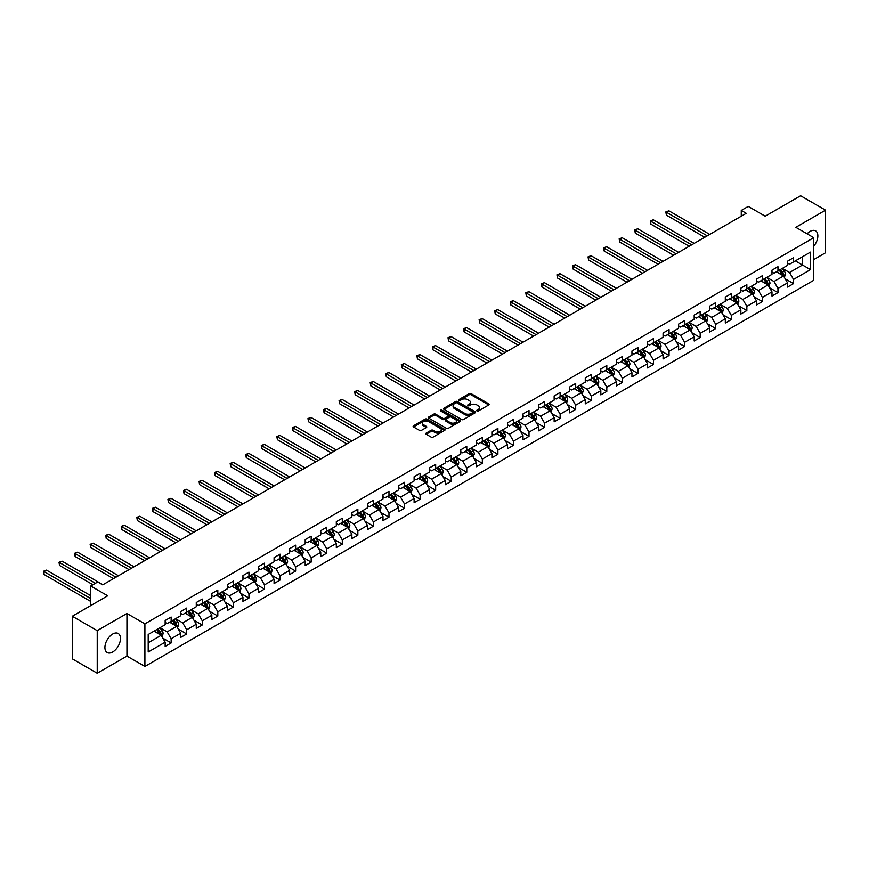 <?xml version="1.0" encoding="UTF-8"?>
<svg xmlns="http://www.w3.org/2000/svg" width="869" height="869" viewBox="0 0 869 869"><rect width="100%" height="100%" fill="white"/><g stroke="black" fill="none" stroke-linecap="round" stroke-linejoin="round"><path stroke-width="1.3" d="M476.983 410.961A0.967 0.565 0 0 0 478.352 410.961L488.747 404.954A1.38 0.804 0 0 0 489.16 404.389A1.38 0.804 0 0 0 488.747 403.824L471.128 393.657A1.38 0.804 0 0 0 469.173 393.657L458.767 399.664A0.967 0.565 0 0 0 460.135 400.446L461.482 399.675A4.432 2.553 0 0 1 467.75 399.675L469.217 400.522A4.432 2.553 0 0 1 470.52 402.325A4.432 2.553 0 0 1 469.217 404.139L467.87 404.911A0.967 0.565 0 0 0 469.249 405.704L470.585 404.932A4.432 2.553 0 0 1 476.853 404.932L478.319 405.78A4.432 2.553 0 0 1 479.623 407.583A4.432 2.553 0 0 1 478.319 409.397L476.983 410.168A0.967 0.565 0 0 0 476.983 410.961L476.983 410.168M112.688 652A11.004 6.355 120 0 0 119.879 642.31A11.004 6.355 120 0 0 118.195 633.49A11.004 6.355 120 0 0 112.688 634.033A11.004 6.355 120 0 0 105.507 643.733A11.004 6.355 120 0 0 107.191 652.543A11.004 6.355 120 0 0 112.688 652M813.775 246.155A11.004 6.355 120 0 0 815.589 230.85A11.004 6.355 120 0 0 810.093 231.393A11.004 6.355 120 0 0 807.095 233.815M426.19 433.11A1.38 0.804 0 0 0 425.788 433.674A1.38 0.804 0 0 0 426.19 434.239L431.133 437.096A1.38 0.804 0 0 0 433.088 437.096L444.646 430.427A1.38 0.804 0 0 0 445.047 429.862A1.38 0.804 0 0 0 444.646 429.297L427.027 419.119A1.38 0.804 0 0 0 425.06 419.119L413.514 425.788A1.38 0.804 0 0 0 413.112 426.353A1.38 0.804 0 0 0 413.514 426.918L419.488 430.361A1.38 0.804 0 0 0 421.443 430.361L426.386 427.515A1.38 0.804 0 0 0 426.788 426.951A1.38 0.804 0 0 0 426.386 426.386L423.42 424.669A3.704 2.14 0 0 1 422.345 423.16A3.704 2.14 0 0 1 424.626 421.183A3.704 2.14 0 0 1 428.667 421.65L440.268 428.341A3.704 2.14 0 0 1 441.354 429.862A3.704 2.14 0 0 1 439.062 431.828A3.704 2.14 0 0 1 435.021 431.372L433.088 430.253A1.38 0.804 0 0 0 431.133 430.253L426.19 433.11L426.19 434.239L431.133 431.404L431.133 430.253M813.775 259.559L825.55 252.76L825.55 210.146L800.61 195.753L765.209 216.196L748.252 206.398L741.268 210.428L746.254 213.318L102.716 584.859L97.73 581.98L90.745 586.01L90.745 605.584M97.23 630.633L97.23 673.247L126.95 656.095L126.95 613.481L97.23 630.633L72.301 616.24L107.702 595.797L90.745 586.01M126.95 613.481L144.906 623.844L813.775 237.672L813.775 280.285L144.906 666.458L144.906 623.844M825.55 210.146L795.83 227.309L813.775 237.672M461.58 419.51A1.38 0.804 0 0 0 463.546 419.51L475.093 412.84A1.38 0.804 0 0 0 475.495 412.275A1.38 0.804 0 0 0 475.093 411.71L457.474 401.543A1.38 0.804 0 0 0 455.508 401.543L443.961 408.213A1.38 0.804 0 0 0 443.559 408.778A1.38 0.804 0 0 0 443.961 409.342L461.58 419.51M440.974 411.178A0.967 0.565 0 0 1 441.952 411.309L459.853 421.639L448.317 428.298A1.38 0.804 0 0 1 446.362 428.298L428.732 418.13L433.685 415.295L433.685 414.144L428.732 417.001A1.38 0.804 0 0 0 428.33 417.565A1.38 0.804 0 0 0 428.732 418.13L428.732 417.001M433.685 415.295A1.38 0.804 0 0 1 435.641 415.295L435.641 414.144A1.38 0.804 0 0 0 433.685 414.144M435.641 414.144L442.788 418.271A1.38 0.804 0 0 0 444.743 418.271L448.024 416.381A1.38 0.804 0 0 0 448.426 415.806A1.38 0.804 0 0 0 448.024 415.241L440.583 410.95A0.967 0.565 0 0 1 441.952 410.157L459.875 420.498A1.38 0.804 0 0 1 460.277 421.063A1.38 0.804 0 0 1 459.875 421.628L459.875 420.498M97.23 673.247L72.301 658.854L72.301 616.24M162.807 638.15L171.139 642.962L171.139 638.758L180.719 633.229L180.719 637.433L186.705 633.979L186.705 629.775L196.275 624.246L196.275 628.45L202.26 624.996L202.26 620.792L211.84 615.263L211.84 619.467L217.815 616.012L217.815 611.809L227.396 606.28L227.396 610.483L233.381 607.029L233.381 602.825L242.951 597.296L242.951 601.5L248.936 598.046L248.936 593.842L258.517 588.313L258.517 592.517L264.502 589.063L264.502 584.859L274.072 579.33L274.072 583.534L280.057 580.079L280.057 575.875L289.638 570.346L289.638 574.55L295.623 571.096L295.623 566.892L305.193 561.363L305.193 565.567L311.178 562.113L311.178 557.909L320.759 552.38L320.759 556.584L326.733 553.129L326.733 548.926L336.314 543.397L336.314 547.6L342.299 544.146L342.299 539.942L351.869 534.413L351.869 538.617L357.854 535.163L357.854 530.959L367.435 525.43L367.435 529.634L373.42 526.179L373.42 521.976L382.99 516.447L382.99 520.65L388.975 517.196L388.975 512.992L398.556 507.463L398.556 511.667L404.541 508.213L404.541 504.009L414.111 498.48L414.111 502.684L420.096 499.23L420.096 495.026L429.677 489.497L429.677 493.701L435.662 490.246L435.662 486.043L445.232 480.514L445.232 484.717L451.217 481.263L451.217 477.059L460.787 471.53L460.787 475.734L466.772 472.28L466.772 468.076L476.353 462.547L476.353 466.751L482.338 463.296L482.338 459.093L491.908 453.564L491.908 457.767L497.894 454.313L497.894 450.109L507.474 444.58L507.474 448.784L513.46 445.33L513.46 441.126L523.029 435.597L523.029 439.801L529.015 436.347L529.015 432.143L538.595 426.614L538.595 430.818L544.581 427.363L544.581 423.16L554.15 417.631L554.15 421.834L560.136 418.38L560.136 414.176L569.706 408.647L569.706 412.851L575.691 409.397L575.691 405.193L585.271 399.664L585.271 403.868L591.257 400.413L591.257 396.21L600.827 390.681L600.827 394.884L606.812 391.43L606.812 387.226L616.393 381.697L616.393 385.901L622.378 382.447L622.378 378.243L631.948 372.714L631.948 376.918L637.933 373.464L637.933 369.26L647.514 363.731L647.514 367.935L653.499 364.48L653.499 360.277L663.069 354.748L663.069 358.951L669.054 355.497L669.054 351.293L678.635 345.764L678.635 349.968L684.609 346.514L684.609 342.31L694.19 336.781L694.19 340.985L700.175 337.53L700.175 333.327L709.745 327.798L709.745 332.001L715.73 328.547L715.73 324.343L725.311 318.814L725.311 323.018L731.296 319.564L731.296 315.36L740.866 309.831L740.866 314.035L746.851 310.581L746.851 306.377L756.432 300.848L756.432 305.052L762.417 301.597L762.417 297.394L771.987 291.865L771.987 296.068L777.972 292.614L777.972 288.41L787.553 282.881L787.553 287.085L793.527 283.631L793.527 279.427L810.484 269.629L810.484 252.129L802.511 256.735L802.511 265.023L810.484 269.629M171.139 642.962L165.153 646.417L165.153 642.213L148.197 652L148.197 634.5L165.153 624.702L165.153 620.499L171.139 617.044L171.139 621.248L180.719 615.719L180.719 611.515L186.705 608.061L186.705 612.265L196.275 606.736L196.275 602.532L202.26 599.078L202.26 603.282L211.84 597.753L211.84 593.549L217.815 590.094L217.815 594.298L227.396 588.769L227.396 584.565L233.381 581.111L233.381 585.315L242.951 579.786L242.951 575.582L248.936 572.128L248.936 576.332L258.517 570.803L258.517 566.599L264.502 563.145L264.502 567.348L274.072 561.819L274.072 557.616L280.057 554.161L280.057 558.365L289.638 552.836L289.638 548.632L295.623 545.178L295.623 549.382L305.193 543.853L305.193 539.649L311.178 536.195L311.178 540.399L320.759 534.869L320.759 530.666L326.733 527.211L326.733 531.415L336.314 525.886L336.314 521.682L342.299 518.228L342.299 522.432L351.869 516.903L351.869 512.699L357.854 509.245L357.854 513.449L367.435 507.92L367.435 503.716L373.42 500.262L373.42 504.465L382.99 498.936L382.99 494.733L388.975 491.278L388.975 495.482L398.556 489.953L398.556 485.749L404.541 482.295L404.541 486.499L414.111 480.97L414.111 476.766L420.096 473.312L420.096 477.515L429.677 471.986L429.677 467.783L435.662 464.328L435.662 468.532L445.232 463.003L445.232 458.799L451.217 455.345L451.217 459.549L460.787 454.02L460.787 449.816L466.772 446.362L466.772 450.566L476.353 445.037L476.353 440.833L482.338 437.379L482.338 441.582L491.908 436.053L491.908 431.85L497.894 428.395L497.894 432.599L507.474 427.07L507.474 422.866L513.46 419.412L513.46 423.616L523.029 418.087L523.029 413.883L529.015 410.429L529.015 414.632L538.595 409.103L538.595 404.9L544.581 401.445L544.581 405.649L554.15 400.12L554.15 395.916L560.136 392.462L560.136 396.666L569.706 391.137L569.706 386.933L575.691 383.479L575.691 387.683L585.271 382.154L585.271 377.95L591.257 374.496L591.257 378.699L600.827 373.17L600.827 368.967L606.812 365.512L606.812 369.716L616.393 364.187L616.393 359.983L622.378 356.529L622.378 360.733L631.948 355.204L631.948 351L637.933 347.546L637.933 351.749L647.514 346.22L647.514 342.017L653.499 338.562L653.499 342.766L663.069 337.237L663.069 333.033L669.054 329.579L669.054 333.783L678.635 328.254L678.635 324.05L684.609 320.596L684.609 324.8L694.19 319.271L694.19 315.067L700.175 311.613L700.175 315.816L709.745 310.287L709.745 306.084L715.73 302.629L715.73 306.833L725.311 301.304L725.311 297.1L731.296 293.646L731.296 297.85L740.866 292.321L740.866 288.117L746.851 284.663L746.851 288.866L756.432 283.337L756.432 279.134L762.417 275.679L762.417 279.883L771.987 274.354L771.987 270.15L777.972 266.696L777.972 270.9L787.553 265.371L787.553 261.167L793.527 257.713L793.527 261.917L810.484 252.129M169.542 622.171L176.722 626.321L167.152 631.85L159.972 627.7M165.153 622.4L167.152 623.551L171.139 621.248M167.152 631.85L171.139 638.758M176.722 626.321L180.719 633.229M185.108 613.188L192.288 617.338L182.707 622.867L175.527 618.717M180.719 613.416L182.707 614.568L186.705 612.265M182.707 622.867L186.705 629.775M192.288 617.338L196.275 624.246M200.663 604.205L207.843 608.354L198.273 613.883L191.093 609.734M196.275 604.433L198.273 605.584L202.26 603.282M198.273 613.883L202.26 620.792M207.843 608.354L211.84 615.263M216.229 595.222L223.409 599.371L213.828 604.9L206.648 600.751M211.84 595.45L213.828 596.601L217.815 594.298M213.828 604.9L217.815 611.809M223.409 599.371L227.396 606.28M231.784 586.238L238.964 590.388L229.394 595.917L222.203 591.767M227.396 586.466L229.394 587.618L233.381 585.315M229.394 595.917L233.381 602.825M238.964 590.388L242.951 597.296M247.339 577.255L254.53 581.404L244.949 586.933L237.769 582.784M242.951 577.483L244.949 578.635L248.936 576.332M244.949 586.933L248.936 593.842M254.53 581.404L258.517 588.313M262.905 568.272L270.085 572.421L260.504 577.95L253.324 573.801M258.517 568.5L260.504 569.651L264.502 567.348M260.504 577.95L264.502 584.859M270.085 572.421L274.072 579.33M278.46 559.288L285.64 563.438L276.07 568.967L268.89 564.817M274.072 559.517L276.07 560.668L280.057 558.365M276.07 568.967L280.057 575.875M285.64 563.438L289.638 570.346M294.026 550.305L301.206 554.455L291.626 559.984L284.445 555.834M289.638 550.533L291.626 551.685L295.623 549.382M291.626 559.984L295.623 566.892M301.206 554.455L305.193 561.363M309.581 541.322L316.761 545.471L307.192 551L300.011 546.851M305.193 541.55L307.192 542.701L311.178 540.399M307.192 551L311.178 557.909M316.761 545.471L320.759 552.38M325.147 532.339L332.327 536.488L322.747 542.017L315.566 537.868M320.759 532.567L322.747 533.718L326.733 531.415M322.747 542.017L326.733 548.926M332.327 536.488L336.314 543.397M340.702 523.355L347.882 527.505L338.313 533.034L331.122 528.884M336.314 523.583L338.313 524.735L342.299 522.432M338.313 533.034L342.299 539.942M347.882 527.505L351.869 534.413M356.257 514.372L363.448 518.521L353.868 524.05L346.688 519.901M351.869 514.6L353.868 515.751L357.854 513.449M353.868 524.05L357.854 530.959M363.448 518.521L367.435 525.43M371.823 505.389L379.003 509.538L369.423 515.067L362.243 510.918M367.435 505.617L369.423 506.768L373.42 504.465M369.423 515.067L373.42 521.976M379.003 509.538L382.99 516.447M387.378 496.405L394.559 500.555L384.989 506.084L377.809 501.934M382.99 496.633L384.989 497.785L388.975 495.482M384.989 506.084L388.975 512.992M394.559 500.555L398.556 507.463M402.944 487.422L410.125 491.572L400.544 497.101L393.364 492.951M398.556 487.65L400.544 488.802L404.541 486.499M400.544 497.101L404.541 504.009M410.125 491.572L414.111 498.48M418.5 478.439L425.68 482.588L416.11 488.117L408.93 483.968M414.111 478.667L416.11 479.818L420.096 477.515M416.11 488.117L420.096 495.026M425.68 482.588L429.677 489.497M434.065 469.456L441.246 473.605L431.665 479.134L424.485 474.985M429.677 469.684L431.665 470.835L435.662 468.532M431.665 479.134L435.662 486.043M441.246 473.605L445.232 480.514M449.621 460.472L456.801 464.622L447.231 470.151L440.051 466.001M445.232 460.7L447.231 461.852L451.217 459.549M447.231 470.151L451.217 477.059M456.801 464.622L460.787 471.53M465.176 451.489L472.367 455.638L462.786 461.167L455.606 457.018M460.787 451.717L462.786 452.868L466.772 450.566M462.786 461.167L466.772 468.076M472.367 455.638L476.353 462.547M480.742 442.506L487.922 446.655L478.352 452.184L471.161 448.035M476.353 442.734L478.352 443.885L482.338 441.582M478.352 452.184L482.338 459.093M487.922 446.655L491.908 453.564M496.297 433.522L503.477 437.672L493.907 443.201L486.727 439.051M491.908 433.75L493.907 434.902L497.894 432.599M493.907 443.201L497.894 450.109M503.477 437.672L507.474 444.58M511.863 424.539L519.043 428.689L509.462 434.207L502.282 430.068M507.474 424.767L509.462 425.919L513.46 423.616M509.462 434.207L513.46 441.126M519.043 428.689L523.029 435.597M527.418 415.556L534.598 419.705L525.028 425.223L517.848 421.085M523.029 415.784L525.028 416.935L529.015 414.632M525.028 425.223L529.015 432.143M534.598 419.705L538.595 426.614M542.984 406.573L550.164 410.722L540.583 416.24L533.403 412.102M538.595 406.801L540.583 407.952L544.581 405.649M540.583 416.24L544.581 423.16M550.164 410.722L554.15 417.631M558.539 397.589L565.719 401.739L556.149 407.257L548.969 403.118M554.15 397.817L556.149 398.969L560.136 396.666M556.149 407.257L560.136 414.176M565.719 401.739L569.706 408.647M574.094 388.606L581.285 392.755L571.704 398.274L564.524 394.135M569.706 388.834L571.704 389.985L575.691 387.683M571.704 398.274L575.691 405.193M581.285 392.755L585.271 399.664M589.66 379.623L596.84 383.772L587.27 389.29L580.079 385.152M585.271 379.851L587.27 381.002L591.257 378.699M587.27 389.29L591.257 396.21M596.84 383.772L600.827 390.681M605.215 370.639L612.395 374.789L602.825 380.307L595.645 376.168M600.827 370.867L602.825 372.019L606.812 369.716M602.825 380.307L606.812 387.226M612.395 374.789L616.393 381.697M620.781 361.656L627.961 365.806L618.38 371.324L611.2 367.185M616.393 361.884L618.38 363.036L622.378 360.733M618.38 371.324L622.378 378.243M627.961 365.806L631.948 372.714M636.336 352.673L643.516 356.822L633.946 362.34L626.766 358.202M631.948 352.901L633.946 354.052L637.933 351.749M633.946 362.34L637.933 369.26M643.516 356.822L647.514 363.731M651.902 343.689L659.082 347.828L649.501 353.357L642.321 349.219M647.514 343.918L649.501 345.069L653.499 342.766M649.501 353.357L653.499 360.277M659.082 347.828L663.069 354.748M667.457 334.706L674.637 338.845L665.067 344.374L657.887 340.235M663.069 334.934L665.067 336.086L669.054 333.783M665.067 344.374L669.054 351.293M674.637 338.845L678.635 345.764M683.023 325.723L690.203 329.862L680.623 335.391L673.442 331.252M678.635 325.951L680.623 327.102L684.609 324.8M680.623 335.391L684.609 342.31M690.203 329.862L694.19 336.781M698.578 316.74L705.758 320.878L696.188 326.407L688.998 322.269M694.19 316.968L696.188 318.119L700.175 315.816M696.188 326.407L700.175 333.327M705.758 320.878L709.745 327.798M714.133 307.756L721.324 311.895L711.744 317.424L704.563 313.285M709.745 307.984L711.744 309.136L715.73 306.833M711.744 317.424L715.73 324.343M721.324 311.895L725.311 318.814M729.699 298.773L736.879 302.912L727.299 308.441L720.119 304.302M725.311 299.001L727.299 300.153L731.296 297.85M727.299 308.441L731.296 315.36M736.879 302.912L740.866 309.831M745.254 289.79L752.435 293.928L742.865 299.457L735.685 295.319M740.866 290.018L742.865 291.169L746.851 288.866M742.865 299.457L746.851 306.377M752.435 293.928L756.432 300.848M760.82 280.806L768 284.945L758.42 290.474L751.24 286.336M756.432 281.035L758.42 282.186L762.417 279.883M758.42 290.474L762.417 297.394M768 284.945L771.987 291.865M776.375 271.823L783.556 275.962L773.986 281.491L766.806 277.352M771.987 272.051L773.986 273.203L777.972 270.9M773.986 281.491L777.972 288.41M783.556 275.962L787.553 282.881M795.331 260.874L802.511 265.023L789.541 272.508L782.361 268.369M787.553 263.068L789.541 264.219L793.527 261.917M789.541 272.508L793.527 279.427M126.95 656.095L144.906 666.458M741.268 210.428L741.268 216.196M148.197 642.788L161.167 635.304L153.987 631.155M161.167 635.304L165.153 642.213M785.207 278.819L793.527 283.631M769.641 287.802L777.972 292.614M754.086 296.785L762.417 301.597M738.52 305.769L746.851 310.581M722.965 314.752L731.296 319.564M707.409 323.735L715.73 328.547M691.843 332.718L700.175 337.53M676.288 341.702L684.609 346.514M660.722 350.685L669.054 355.497M645.167 359.668L653.499 364.48M629.601 368.652L637.933 373.464M614.046 377.635L622.378 382.447M598.491 386.618L606.812 391.43M582.925 395.601L591.257 400.413M567.37 404.585L575.691 409.397M551.804 413.568L560.136 418.38M536.249 422.551L544.581 427.363M520.683 431.535L529.015 436.347M505.128 440.518L513.46 445.33M489.573 449.501L497.894 454.313M474.007 458.484L482.338 463.296M458.452 467.468L466.772 472.28M442.886 476.451L451.217 481.263M427.331 485.434L435.662 490.246M411.765 494.418L420.096 499.23M396.21 503.401L404.541 508.213M380.655 512.384L388.975 517.196M365.089 521.367L373.42 526.179M349.534 530.351L357.854 535.163M333.968 539.334L342.299 544.146M318.412 548.317L326.733 553.129M302.846 557.301L311.178 562.113M287.291 566.284L295.623 571.096M271.725 575.267L280.057 580.079M256.17 584.25L264.502 589.063M240.615 593.234L248.936 598.046M225.049 602.217L233.381 607.029M209.494 611.2L217.815 616.012M193.928 620.184L202.26 624.996M178.373 629.167L186.705 633.979M477.363 411.102L478.319 410.548A4.432 2.553 0 0 0 479.623 408.734L479.623 407.583M470.52 402.325L470.52 403.477A4.432 2.553 0 0 1 469.217 405.291L468.261 405.845M488.747 403.824L488.747 404.954L471.128 394.808A1.38 0.804 0 0 0 469.173 394.808L459.158 400.587M475.093 411.71L475.093 412.84L457.474 402.695A1.38 0.804 0 0 0 455.508 402.695L443.983 409.353M472.649 412.677A0.967 0.565 0 0 0 472.649 411.884L457.181 402.955A0.967 0.565 0 0 0 455.801 402.955L454.389 403.77A4.432 2.553 0 0 0 453.086 405.584A4.432 2.553 0 0 0 454.389 407.387L464.958 413.492A4.432 2.553 0 0 0 471.226 413.492L472.649 412.677L472.649 413.829A0.967 0.565 0 0 0 472.932 413.427L472.932 412.275M453.086 405.584L453.086 406.735A4.432 2.553 0 0 0 454.389 408.539L454.389 407.387M472.649 413.829L471.226 414.643A4.432 2.553 0 0 1 464.958 414.643L454.389 408.539M435.641 415.295L442.788 419.423A1.38 0.804 0 0 0 444.743 419.423L448.024 417.533A1.38 0.804 0 0 0 448.426 416.968L448.426 415.806M450.196 422.551A3.704 2.14 0 0 0 454.237 423.018A3.704 2.14 0 0 0 456.529 421.041A3.704 2.14 0 0 0 455.443 419.531L451.348 417.163A1.38 0.804 0 0 0 449.392 417.163L446.112 419.064A1.38 0.804 0 0 0 445.71 419.629A1.38 0.804 0 0 0 446.112 420.194L450.196 422.551L450.196 423.703A3.704 2.14 0 0 0 454.237 424.17A3.704 2.14 0 0 0 456.529 422.193L456.529 421.041M445.71 419.629L445.71 420.781A1.38 0.804 0 0 0 446.112 421.346L446.112 420.194M450.196 423.703L446.112 421.346M441.354 429.862L441.354 431.013A3.704 2.14 0 0 1 439.062 432.979A3.704 2.14 0 0 1 435.021 432.523L433.088 431.404A1.38 0.804 0 0 0 431.133 431.404M422.345 423.16L422.345 424.311A3.704 2.14 0 0 0 423.42 425.821L423.42 424.669M426.364 427.526L423.42 425.821M444.624 430.437L427.027 420.27A1.38 0.804 0 0 0 425.06 420.27L413.535 426.929M784.349 277.33L785.533 274.343A3.737 2.162 -120 0 0 784.338 271.161L782.285 268.412M778.689 273.159L777.299 271.291M709.745 234.391L668.88 210.798L666.393 212.232L666.393 215.121L704.759 237.27M779.189 270.194L781.253 272.942A3.737 2.162 60 0 1 782.317 275.191L783.512 274.506A3.737 2.162 -120 0 0 782.448 272.258L780.384 269.509M779.45 270.042L781.731 273.094A1.901 1.097 60 0 1 782.078 273.67L783.512 274.506M666.393 215.121L665.839 211.917L707.257 235.825M665.839 211.917L668.88 210.798M768.783 286.314L769.977 283.327A3.737 2.162 -120 0 0 768.783 280.144L766.719 277.396M763.134 282.143L761.733 280.274M694.19 243.374L653.325 219.781L650.827 221.215L650.827 224.104L689.204 246.253M763.634 279.177L765.687 281.925A3.737 2.162 60 0 1 766.762 284.174L767.957 283.49A3.737 2.162 -120 0 0 766.882 281.241L764.829 278.493M763.894 279.025L766.176 282.077A1.901 1.097 60 0 1 766.523 282.653L767.957 283.49M650.827 224.104L650.284 220.9L691.691 244.808M650.284 220.9L653.325 219.781M753.227 295.297L754.411 292.31A3.737 2.162 -120 0 0 753.217 289.127L751.164 286.379M747.568 291.126L746.178 289.258M678.624 252.358L637.77 228.764L635.272 230.198L635.272 233.088L673.638 255.236M748.068 288.16L750.132 290.909A3.737 2.162 60 0 1 751.196 293.157L752.391 292.473A3.737 2.162 -120 0 0 751.327 290.224L749.263 287.476M748.328 288.008L750.61 291.061A1.901 1.097 60 0 1 750.957 291.636L752.391 292.473M635.272 233.088L634.718 229.883L676.136 253.791M634.718 229.883L637.77 228.764M737.672 304.28L738.856 301.293A3.737 2.162 -120 0 0 737.662 298.11L735.598 295.362M732.013 300.109L730.612 298.241M663.069 261.341L622.204 237.748L619.716 239.181L619.716 242.071L658.083 264.219M732.513 297.144L734.566 299.892A3.737 2.162 60 0 1 735.641 302.14L736.836 301.456A3.737 2.162 -120 0 0 735.761 299.208L733.708 296.459M732.773 296.992L735.055 300.044A1.901 1.097 60 0 1 735.402 300.62L736.836 301.456M619.716 242.071L619.162 238.866L660.57 262.775M619.162 238.866L622.204 237.748M722.106 313.264L723.29 310.276A3.737 2.162 -120 0 0 722.096 307.094L720.043 304.346M716.458 309.092L715.057 307.224M647.514 270.324L606.649 246.731L604.151 248.165L604.151 251.054L642.517 273.203M716.947 306.127L719.011 308.875A3.737 2.162 60 0 1 720.075 311.124L721.281 310.439A3.737 2.162 -120 0 0 720.205 308.191L718.152 305.443M717.207 305.975L719.499 309.027A1.901 1.097 60 0 1 719.836 309.603L721.281 310.439M604.151 251.054L603.607 247.85L645.015 271.758M603.607 247.85L606.649 246.731M706.551 322.247L707.735 319.26A3.737 2.162 -120 0 0 706.54 316.077L704.487 313.329M700.892 318.076L699.491 316.207M631.948 279.307L591.083 255.714L588.595 257.148L588.595 260.037L626.962 282.186M701.392 315.11L703.445 317.858A3.737 2.162 60 0 1 704.52 320.107L705.715 319.423A3.737 2.162 -120 0 0 704.65 317.174L702.586 314.426M701.652 314.958L703.933 318.011A1.901 1.097 60 0 1 704.281 318.586L705.715 319.423M588.595 260.037L588.041 256.833L629.46 280.741M588.041 256.833L591.083 255.714M690.985 331.23L692.169 328.243A3.737 2.162 -120 0 0 690.985 325.06L688.921 322.312M685.337 327.059L683.936 325.191M616.393 288.291L575.528 264.697L573.029 266.142L573.029 269.021L611.407 291.169M685.826 324.094L687.89 326.842A3.737 2.162 60 0 1 688.954 329.09L690.16 328.406A3.737 2.162 -120 0 0 689.084 326.157L687.031 323.409M686.086 323.941L688.378 326.994A1.901 1.097 60 0 1 688.726 327.57L690.16 328.406M573.029 269.021L572.486 265.816L613.894 289.725M572.486 265.816L575.528 264.697M675.43 340.213L676.614 337.226A3.737 2.162 -120 0 0 675.419 334.044L673.366 331.295M669.771 336.042L668.38 334.174M600.827 297.274L559.962 273.681L557.474 275.125L557.474 278.004L595.841 300.153M670.271 333.077L672.334 335.825A3.737 2.162 60 0 1 673.399 338.074L674.594 337.389A3.737 2.162 -120 0 0 673.529 335.141L671.465 332.392M670.531 332.925L672.812 335.977A1.901 1.097 60 0 1 673.16 336.553L674.594 337.389M557.474 278.004L556.92 274.8L598.339 298.708M556.92 274.8L559.962 273.681M659.864 349.197L661.059 346.21A3.737 2.162 -120 0 0 659.864 343.027L657.8 340.279M654.216 345.026L652.815 343.157M585.271 306.257L544.407 282.664L541.908 284.109L541.908 286.987L580.286 309.136M654.715 342.06L656.768 344.808A3.737 2.162 60 0 1 657.844 347.057L659.039 346.373A3.737 2.162 -120 0 0 657.963 344.124L655.91 341.376M654.976 341.908L657.257 344.96A1.901 1.097 60 0 1 657.605 345.536L659.039 346.373M541.908 286.987L541.365 283.783L582.773 307.691M541.365 283.783L544.407 282.664M644.309 358.18L645.493 355.193A3.737 2.162 -120 0 0 644.298 352.01L642.245 349.262M638.65 354.009L637.259 352.141M569.706 315.241L528.852 291.647L526.353 293.092L526.353 295.971L564.72 318.119M639.149 351.043L641.213 353.792A3.737 2.162 60 0 1 642.278 356.04L643.473 355.356A3.737 2.162 -120 0 0 642.408 353.107L640.344 350.359M639.41 350.891L641.691 353.944A1.901 1.097 60 0 1 642.039 354.519L643.473 355.356M526.353 295.971L525.799 292.766L567.218 316.674M525.799 292.766L528.852 291.647M628.743 367.163L629.938 364.176A3.737 2.162 -120 0 0 628.743 360.993L626.679 358.245M623.095 362.992L621.693 361.124M554.15 324.224L513.286 300.631L510.798 302.075L510.798 304.954L549.165 327.102M623.594 360.027L625.647 362.775A3.737 2.162 60 0 1 626.723 365.023L627.918 364.339A3.737 2.162 -120 0 0 626.842 362.091L624.789 359.342M623.855 359.875L626.136 362.927A1.901 1.097 60 0 1 626.484 363.503L627.918 364.339M510.798 304.954L510.244 301.749L551.652 325.658M510.244 301.749L513.286 300.631M613.188 376.147L614.372 373.159A3.737 2.162 -120 0 0 613.177 369.977L611.124 367.229M607.54 371.975L606.138 370.107M538.595 333.207L497.731 309.614L495.232 311.059L495.232 313.937L533.599 336.086M608.028 369.01L610.092 371.758A3.737 2.162 60 0 1 611.157 374.007L612.352 373.322A3.737 2.162 -120 0 0 611.287 371.074L609.223 368.326M608.289 368.858L610.581 371.91A1.901 1.097 60 0 1 610.918 372.486L612.352 373.322M495.232 313.937L494.689 310.733L536.097 334.641M494.689 310.733L497.731 309.614M597.633 385.13L598.817 382.143A3.737 2.162 -120 0 0 597.622 378.96L595.558 376.212M591.974 380.959L590.572 379.09M523.029 342.19L482.165 318.597L479.677 320.042L479.677 322.92L518.043 345.069M592.473 377.993L594.526 380.741A3.737 2.162 60 0 1 595.602 382.99L596.797 382.306A3.737 2.162 -120 0 0 595.732 380.057L593.668 377.309M592.734 377.841L595.015 380.894A1.901 1.097 60 0 1 595.363 381.469L596.797 382.306M479.677 322.92L479.123 319.716L520.542 343.624M479.123 319.716L482.165 318.597M582.067 394.113L583.251 391.126A3.737 2.162 -120 0 0 582.067 387.943L580.003 385.195M576.419 389.942L575.017 388.074M507.474 351.174L466.61 327.58L464.111 329.025L464.111 331.904L502.488 354.052M576.907 386.977L578.971 389.725A3.737 2.162 60 0 1 580.036 391.973L581.242 391.289A3.737 2.162 -120 0 0 580.166 389.04L578.113 386.292M577.168 386.835L579.46 389.877A1.901 1.097 60 0 1 579.797 390.453L581.242 391.289M464.111 331.904L463.568 328.699L504.976 352.608M463.568 328.699L466.61 327.58M566.512 403.097L567.696 400.109A3.737 2.162 -120 0 0 566.501 396.927L564.448 394.178M560.853 398.925L559.462 397.057M491.908 360.157L451.044 336.564L448.556 338.008L448.556 340.887L486.922 363.036M561.352 395.96L563.405 398.708A3.737 2.162 60 0 1 564.481 400.957L565.676 400.272A3.737 2.162 -120 0 0 564.611 398.024L562.547 395.276M561.613 395.819L563.894 398.86A1.901 1.097 60 0 1 564.242 399.436L565.676 400.272M448.556 340.887L448.002 337.683L489.421 361.602M448.002 337.683L451.044 336.564M550.946 412.08L552.141 409.093A3.737 2.162 -120 0 0 550.946 405.91L548.882 403.162M545.298 407.909L543.896 406.04M476.353 369.14L435.488 345.547L432.99 346.992L432.99 349.87L471.367 372.019M545.797 404.943L547.85 407.691A3.737 2.162 60 0 1 548.926 409.94L550.12 409.256A3.737 2.162 -120 0 0 549.045 407.007L546.992 404.259M546.058 404.802L548.339 407.843A1.901 1.097 60 0 1 548.687 408.419L550.12 409.256M432.99 349.87L432.447 346.666L473.855 370.585M432.447 346.666L435.488 345.547M535.391 421.063L536.575 418.076A3.737 2.162 -120 0 0 535.38 414.893L533.327 412.145M529.732 416.892L528.341 415.024M460.787 378.124L419.923 354.53L417.435 355.975L417.435 358.854L455.801 381.002M530.231 413.926L532.295 416.675A3.737 2.162 60 0 1 533.36 418.923L534.554 418.239A3.737 2.162 -120 0 0 533.49 415.99L531.426 413.242M530.492 413.785L532.773 416.827A1.901 1.097 60 0 1 533.121 417.402L534.554 418.239M417.435 358.854L416.881 355.649L458.3 379.568M416.881 355.649L419.923 354.53M519.825 430.046L521.02 427.059A3.737 2.162 -120 0 0 519.825 423.876L517.761 421.128M514.176 425.875L512.775 424.007M445.232 387.107L404.367 363.514L401.869 364.958L401.869 367.837L440.246 389.985M514.676 422.91L516.729 425.658A3.737 2.162 60 0 1 517.805 427.906L518.999 427.222A3.737 2.162 -120 0 0 517.924 424.974L515.871 422.225M514.937 422.768L517.218 425.81A1.901 1.097 60 0 1 517.566 426.386L518.999 427.222M401.869 367.837L401.326 364.632L442.734 388.552M401.326 364.632L404.367 363.514M504.27 439.03L505.454 436.042A3.737 2.162 -120 0 0 504.259 432.86L502.206 430.112M498.621 434.858L497.22 432.99M429.677 396.09L388.812 372.497L386.314 373.942L386.314 376.82L424.68 398.969M499.11 431.893L501.174 434.641A3.737 2.162 60 0 1 502.239 436.89L503.433 436.205A3.737 2.162 -120 0 0 502.369 433.957L500.305 431.209M499.371 431.752L501.652 434.793A1.901 1.097 60 0 1 502 435.369L503.433 436.205M386.314 376.82L385.771 373.616L427.179 397.535M385.771 373.616L388.812 372.497M488.715 448.013L489.899 445.026A3.737 2.162 -120 0 0 488.704 441.843L486.64 439.095M483.055 443.842L481.654 441.973M414.111 405.073L373.246 381.48L370.759 382.925L370.759 385.803L409.125 407.952M483.555 440.876L485.608 443.624A3.737 2.162 60 0 1 486.683 445.873L487.878 445.189A3.737 2.162 -120 0 0 486.814 442.94L484.75 440.192M483.816 440.735L486.097 443.777A1.901 1.097 60 0 1 486.444 444.352L487.878 445.189M370.759 385.803L370.205 382.599L411.624 406.518M370.205 382.599L373.246 381.48M473.149 456.996L474.333 454.009A3.737 2.162 -120 0 0 473.149 450.826L471.085 448.078M467.5 452.825L466.099 450.957M398.556 414.057L357.691 390.463L355.193 391.908L355.193 394.787L393.57 416.935M467.989 449.86L470.053 452.608A3.737 2.162 60 0 1 471.117 454.856L472.323 454.172A3.737 2.162 -120 0 0 471.248 451.923L469.195 449.175M468.25 449.718L470.542 452.76A1.901 1.097 60 0 1 470.879 453.336L472.323 454.172M355.193 394.787L354.65 391.582L396.058 415.501M354.65 391.582L357.691 390.463M457.594 465.98L458.778 462.992A3.737 2.162 -120 0 0 457.583 459.81L455.53 457.061M451.934 461.808L450.533 459.94M382.99 423.04L342.125 399.447L339.638 400.891L339.638 403.77L378.004 425.919M452.434 458.843L454.487 461.591A3.737 2.162 60 0 1 455.562 463.84L456.757 463.155A3.737 2.162 -120 0 0 455.693 460.907L453.629 458.159M452.695 458.702L454.976 461.743A1.901 1.097 60 0 1 455.323 462.319L456.757 463.155M339.638 403.77L339.084 400.566L380.503 424.485M339.084 400.566L342.125 399.447M442.028 474.963L443.212 471.976A3.737 2.162 -120 0 0 442.028 468.793L439.964 466.045M436.379 470.792L434.978 468.923M367.435 432.023L326.57 408.43L324.072 409.875L324.072 412.753L362.449 434.902M436.879 467.826L438.932 470.574A3.737 2.162 60 0 1 440.007 472.823L441.202 472.139A3.737 2.162 -120 0 0 440.127 469.89L438.074 467.142M437.129 467.685L439.421 470.726A1.901 1.097 60 0 1 439.768 471.302L441.202 472.139M324.072 412.753L323.529 409.549L364.937 433.468M323.529 409.549L326.57 408.43M426.473 483.946L427.657 480.959A3.737 2.162 -120 0 0 426.462 477.776L424.409 475.028M420.813 479.775L419.423 477.907M351.869 441.007L311.004 417.413L308.517 418.858L308.517 421.737L346.883 443.885M421.313 476.809L423.377 479.558A3.737 2.162 60 0 1 424.441 481.806L425.636 481.122A3.737 2.162 -120 0 0 424.572 478.873L422.508 476.125M421.574 476.668L423.855 479.71A1.901 1.097 60 0 1 424.202 480.285L425.636 481.122M308.517 421.737L307.963 418.532L349.381 442.451M307.963 418.532L311.004 417.413M410.907 492.929L412.102 489.942A3.737 2.162 -120 0 0 410.907 486.759L408.843 484.011M405.258 488.758L403.857 486.89M336.314 449.99L295.449 426.397L292.951 427.841L292.951 430.72L331.328 452.868M405.758 485.793L407.811 488.541A3.737 2.162 60 0 1 408.886 490.789L410.081 490.105A3.737 2.162 -120 0 0 409.006 487.857L406.953 485.108M406.019 485.652L408.3 488.693A1.901 1.097 60 0 1 408.647 489.28L410.081 490.105M292.951 430.72L292.408 427.515L333.815 451.435M292.408 427.515L295.449 426.397M395.352 501.913L396.536 498.925A3.737 2.162 -120 0 0 395.341 495.743L393.288 492.995M389.692 497.741L388.302 495.873M320.759 458.973L279.894 435.38L277.396 436.825L277.396 439.703L315.762 461.852M390.192 494.776L392.256 497.524A3.737 2.162 60 0 1 393.32 499.773L394.515 499.088A3.737 2.162 -120 0 0 393.451 496.84L391.387 494.092M390.453 494.635L392.734 497.676A1.901 1.097 60 0 1 393.081 498.263L394.515 499.088M277.396 439.703L276.853 436.51L318.26 460.418M276.853 436.51L279.894 435.38M379.796 510.896L380.98 507.909A3.737 2.162 -120 0 0 379.786 504.726L377.722 501.978M374.137 506.725L372.736 504.856M305.193 467.957L264.328 444.363L261.841 445.808L261.841 448.686L300.207 470.835M374.637 503.759L376.69 506.508A3.737 2.162 60 0 1 377.765 508.756L378.96 508.072A3.737 2.162 -120 0 0 377.885 505.823L375.832 503.075M374.897 503.618L377.179 506.66A1.901 1.097 60 0 1 377.526 507.246L378.96 508.072M261.841 448.686L261.287 445.493L302.705 469.401M261.287 445.493L264.328 444.363M364.23 519.879L365.414 516.892A3.737 2.162 -120 0 0 364.23 513.709L362.167 510.961M358.582 515.708L357.181 513.84M289.638 476.94L248.773 453.346L246.275 454.791L246.275 457.67L284.652 479.818M359.071 512.743L361.135 515.491A3.737 2.162 60 0 1 362.199 517.739L363.405 517.055A3.737 2.162 -120 0 0 362.33 514.806L360.277 512.058M359.332 512.601L361.623 515.643A1.901 1.097 60 0 1 361.96 516.229L363.405 517.055M246.275 457.67L245.731 454.476L287.139 478.384M245.731 454.476L248.773 453.346M348.675 528.863L349.859 525.875A3.737 2.162 -120 0 0 348.665 522.693L346.612 519.944M343.016 524.691L341.615 522.823M274.072 485.923L233.207 462.33L230.719 463.774L230.719 466.653L269.086 488.802M343.516 521.726L345.569 524.474A3.737 2.162 60 0 1 346.644 526.723L347.839 526.038A3.737 2.162 -120 0 0 346.774 523.79L344.711 521.042M343.776 521.585L346.058 524.626A1.901 1.097 60 0 1 346.405 525.213L347.839 526.038M230.719 466.653L230.166 463.459L271.584 487.368M230.166 463.459L233.207 462.33M333.109 537.846L334.293 534.859A3.737 2.162 -120 0 0 333.109 531.676L331.046 528.928M327.461 533.675L326.06 531.806M258.517 494.906L217.652 471.313L215.154 472.758L215.154 475.636L253.531 497.785M327.95 530.709L330.014 533.457A3.737 2.162 60 0 1 331.078 535.706L332.284 535.022A3.737 2.162 -120 0 0 331.208 532.773L329.155 530.025M328.21 530.568L330.502 533.609A1.901 1.097 60 0 1 330.85 534.196L332.284 535.022M215.154 475.636L214.61 472.443L256.018 496.351M214.61 472.443L217.652 471.313M317.554 546.829L318.738 543.842A3.737 2.162 -120 0 0 317.543 540.659L315.49 537.911M311.895 542.658L310.505 540.79M242.951 503.89L202.086 480.296L199.598 481.741L199.598 484.62L237.965 506.768M312.395 539.692L314.459 542.441A3.737 2.162 60 0 1 315.523 544.689L316.718 544.005A3.737 2.162 -120 0 0 315.653 541.756L313.59 539.008M312.655 539.551L314.936 542.593A1.901 1.097 60 0 1 315.284 543.179L316.718 544.005M199.598 484.62L199.044 481.426L240.463 505.334M199.044 481.426L202.086 480.296M301.988 555.812L303.183 552.825A3.737 2.162 -120 0 0 301.988 549.642L299.924 546.894M296.34 551.641L294.939 549.773M227.396 512.873L186.531 489.28L184.032 490.724L184.032 493.603L222.41 515.751M296.84 548.676L298.893 551.424A3.737 2.162 60 0 1 299.968 553.672L301.163 552.988A3.737 2.162 -120 0 0 300.087 550.74L298.034 547.991M297.1 548.535L299.381 551.576A1.901 1.097 60 0 1 299.729 552.163L301.163 552.988M184.032 493.603L183.489 490.409L224.897 514.318M183.489 490.409L186.531 489.28M286.433 564.796L287.617 561.808A3.737 2.162 -120 0 0 286.422 558.626L284.369 555.878M280.774 560.624L279.383 558.756M211.83 521.856L170.976 498.263L168.477 499.708L168.477 502.586L206.844 524.735M281.274 557.659L283.337 560.407A3.737 2.162 60 0 1 284.402 562.656L285.597 561.971A3.737 2.162 -120 0 0 284.532 559.723L282.468 556.975M281.534 557.518L283.815 560.559A1.901 1.097 60 0 1 284.163 561.146L285.597 561.971M168.477 502.586L167.923 499.393L209.342 523.301M167.923 499.393L170.976 498.263M270.867 573.779L272.062 570.792A3.737 2.162 -120 0 0 270.867 567.609L268.803 564.861M265.219 569.608L263.818 567.739M196.275 530.84L155.41 507.246L152.922 508.691L152.922 511.569L191.289 533.718M265.718 566.653L267.771 569.391A3.737 2.162 60 0 1 268.847 571.639L270.042 570.955A3.737 2.162 -120 0 0 268.966 568.706L266.913 565.958M265.979 566.501L268.26 569.543A1.901 1.097 60 0 1 268.608 570.129L270.042 570.955M152.922 511.569L152.368 508.376L193.776 532.284M152.368 508.376L155.41 507.246M255.312 582.762L256.496 579.775A3.737 2.162 -120 0 0 255.301 576.592L253.248 573.844M249.664 578.591L248.262 576.723M180.719 539.823L139.855 516.229L137.356 517.674L137.356 520.553L175.723 542.701M250.153 575.636L252.216 578.385A3.737 2.162 60 0 1 253.281 580.622L254.487 579.938A3.737 2.162 -120 0 0 253.411 577.689L251.347 574.941M250.413 575.484L252.705 578.526A1.901 1.097 60 0 1 253.042 579.112L254.487 579.938M137.356 520.553L136.813 517.359L178.221 541.268M136.813 517.359L139.855 516.229M239.757 591.746L240.941 588.758A3.737 2.162 -120 0 0 239.746 585.576L237.693 582.827M234.098 587.574L232.696 585.706M165.153 548.806L124.289 525.213L121.801 526.657L121.801 529.536L160.168 551.685M234.597 584.62L236.65 587.368A3.737 2.162 60 0 1 237.726 589.606L238.921 588.921A3.737 2.162 -120 0 0 237.856 586.673L235.792 583.925M234.858 584.468L237.139 587.509A1.901 1.097 60 0 1 237.487 588.096L238.921 588.921M121.801 529.536L121.247 526.342L162.666 550.251M121.247 526.342L124.289 525.213M224.191 600.729L225.375 597.742A3.737 2.162 -120 0 0 224.191 594.559L222.127 591.811M218.543 596.558L217.141 594.689M149.598 557.789L108.734 534.196L106.235 535.641L106.235 538.519L144.612 560.668M219.031 593.603L221.095 596.351A3.737 2.162 60 0 1 222.16 598.589L223.366 597.905A3.737 2.162 -120 0 0 222.29 595.656L220.237 592.908M219.292 593.451L221.584 596.492A1.901 1.097 60 0 1 221.932 597.079L223.366 597.905M106.235 538.519L105.692 535.326L147.1 559.234M105.692 535.326L108.734 534.196M208.636 609.712L209.82 606.725A3.737 2.162 -120 0 0 208.625 603.542L206.572 600.794M202.977 605.541L201.586 603.673M134.032 566.773L93.168 543.179L90.68 544.624L90.68 547.503L129.046 569.651M203.476 602.586L205.54 605.335A3.737 2.162 60 0 1 206.605 607.583L207.8 606.888A3.737 2.162 -120 0 0 206.735 604.639L204.671 601.891M203.737 602.434L206.018 605.476A1.901 1.097 60 0 1 206.366 606.062L207.8 606.888M90.68 547.503L90.126 544.309L131.545 568.217M90.126 544.309L93.168 543.179M193.07 618.695L194.265 615.708A3.737 2.162 -120 0 0 193.07 612.526L191.006 609.777M187.422 614.524L186.02 612.656M118.477 575.756L77.613 552.163L75.114 553.607L75.114 556.486L113.491 578.635M187.921 611.57L189.974 614.318A3.737 2.162 60 0 1 191.05 616.566L192.245 615.871A3.737 2.162 -120 0 0 191.169 613.623L189.116 610.874M188.182 611.418L190.463 614.459A1.901 1.097 60 0 1 190.811 615.046L192.245 615.871M75.114 556.486L74.571 553.292L115.979 577.201M74.571 553.292L77.613 552.163M177.515 627.679L178.699 624.692A3.737 2.162 -120 0 0 177.504 621.509L175.451 618.761M171.856 623.507L170.465 621.639M102.911 584.739L62.047 561.146L59.559 562.591L59.559 565.469L92.94 584.739M172.355 620.553L174.419 623.301A3.737 2.162 60 0 1 175.484 625.55L176.679 624.854A3.737 2.162 -120 0 0 175.614 622.606L173.55 619.858M172.616 620.401L174.897 623.442A1.901 1.097 60 0 1 175.245 624.029L176.679 624.854M59.559 565.469L59.005 562.276L95.438 583.305M59.005 562.276L62.047 561.146M161.949 636.662L163.144 633.675A3.737 2.162 -120 0 0 161.949 630.492L159.885 627.744M156.301 632.491L154.899 630.622M90.745 595.678L46.491 570.129L44.004 571.574L44.004 574.452L90.745 601.446M156.8 629.536L158.853 632.284A3.737 2.162 60 0 1 159.929 634.533L161.123 633.838A3.737 2.162 -120 0 0 160.048 631.589L157.995 628.841M157.061 629.384L159.342 632.426A1.901 1.097 60 0 1 159.69 633.012L161.123 633.838M44.004 574.452L43.45 571.259L90.745 598.567M43.45 571.259L46.491 570.129M478.319 410.548L478.319 409.397M467.87 405.704L467.87 404.911M469.217 405.291L469.217 404.139M458.767 400.446L458.767 399.664M469.173 394.808L469.173 393.657M471.128 394.808L471.128 393.657M443.961 409.342L443.961 408.213M455.508 402.695L455.508 401.543M457.474 402.695L457.474 401.543M464.958 414.643L464.958 413.492M471.226 414.643L471.226 413.492M442.788 419.423L442.788 418.271M444.743 419.423L444.743 418.271M448.024 417.533L448.024 416.381M441.952 411.309L441.952 410.157M433.088 431.404L433.088 430.253M435.021 432.523L435.021 431.372M426.386 427.515L426.386 426.386M413.514 426.918L413.514 425.788M425.06 420.27L425.06 419.119M427.027 420.27L427.027 419.119M444.646 430.427L444.646 429.297M783.186 275.755L785.511 274.419M782.448 272.258L784.338 271.161M779.786 273.789L781.253 272.942M767.631 284.739L769.945 283.403M766.882 281.241L768.783 280.144M764.231 282.773L765.687 281.925M752.065 293.722L754.39 292.386M751.327 290.224L753.217 289.127M748.665 291.756L750.132 290.909M736.51 302.705L738.824 301.369M735.761 299.208L737.662 298.11M733.11 300.739L734.566 299.892M720.955 311.689L723.269 310.352M720.205 308.191L722.096 307.094M717.544 309.722L719.011 308.875M705.389 320.672L707.714 319.336M704.65 317.174L706.54 316.077M701.989 318.706L703.445 317.858M689.834 329.655L692.148 328.319M689.084 326.157L690.985 325.06M686.423 327.689L687.89 326.842M674.268 338.638L676.593 337.302M673.529 335.141L675.419 334.044M670.868 336.672L672.334 335.825M658.713 347.622L661.027 346.286M657.963 344.124L659.864 343.027M655.313 345.656L656.768 344.808M643.147 356.605L645.471 355.269M642.408 353.107L644.298 352.01M639.747 354.639L641.213 353.792M627.592 365.588L629.906 364.252M626.842 362.091L628.743 360.993M624.192 363.622L625.647 362.775M612.037 374.572L614.35 373.236M611.287 371.074L613.177 369.977M608.626 372.605L610.092 371.758M596.471 383.555L598.795 382.219M595.732 380.057L597.622 378.96M593.071 381.589L594.526 380.741M580.916 392.538L583.229 391.202M580.166 389.04L582.067 387.943M577.505 390.572L578.971 389.725M565.35 401.521L567.674 400.185M564.611 398.024L566.501 396.927M561.95 399.555L563.405 398.708M549.795 410.505L552.108 409.169M549.045 407.007L550.946 405.91M546.384 408.539L547.85 407.691M534.229 419.488L536.553 418.152M533.49 415.99L535.38 414.893M530.829 417.522L532.295 416.675M518.674 428.471L520.987 427.135M517.924 424.974L519.825 423.876M515.274 426.505L516.729 425.658M503.108 437.455L505.432 436.119M502.369 433.957L504.259 432.86M499.708 435.488L501.174 434.641M487.552 446.438L489.877 445.102M486.814 442.94L488.704 441.843M484.152 444.472L485.608 443.624M471.997 455.421L474.311 454.085M471.248 451.923L473.149 450.826M468.587 453.455L470.053 452.608M456.431 464.404L458.756 463.068M455.693 460.907L457.583 459.81M453.031 462.438L454.487 461.591M440.876 473.388L443.19 472.052M440.127 469.89L442.028 468.793M437.465 471.422L438.932 470.574M425.31 482.371L427.635 481.035M424.572 478.873L426.462 477.776M421.91 480.405L423.377 479.558M409.755 491.354L412.069 490.018M409.006 487.857L410.907 486.759M406.355 489.388L407.811 488.541M394.189 500.338L396.514 499.002M393.451 496.84L395.341 495.743M390.789 498.371L392.256 497.524M378.634 509.321L380.948 507.985M377.885 505.823L379.786 504.726M375.234 507.355L376.69 506.508M363.079 518.304L365.393 516.968M362.33 514.806L364.23 513.709M359.668 516.338L361.135 515.491M347.513 527.287L349.838 525.951M346.774 523.79L348.665 522.693M344.113 525.321L345.569 524.474M331.958 536.271L334.272 534.935M331.208 532.773L333.109 531.676M328.547 534.305L330.014 533.457M316.392 545.254L318.717 543.918M315.653 541.756L317.543 540.659M312.992 543.288L314.459 542.441M300.837 554.237L303.151 552.901M300.087 550.74L301.988 549.642M297.437 552.271L298.893 551.424M285.271 563.221L287.596 561.885M284.532 559.723L286.422 558.626M281.871 561.255L283.337 560.407M269.716 572.204L272.03 570.868M268.966 568.706L270.867 567.609M266.316 570.238L267.771 569.391M254.161 581.187L256.474 579.851M253.411 577.689L255.301 576.592M250.75 579.221L252.216 578.385M238.595 590.17L240.919 588.834M237.856 586.673L239.746 585.576M235.195 588.204L236.65 587.368M223.04 599.154L225.353 597.818M222.29 595.656L224.191 594.559M219.629 597.188L221.095 596.351M207.474 608.137L209.798 606.801M206.735 604.639L208.625 603.542M204.074 606.171L205.54 605.335M191.919 617.12L194.232 615.784M191.169 613.623L193.07 612.526M188.508 615.154L189.974 614.318M176.353 626.104L178.677 624.768M175.614 622.606L177.504 621.509M172.953 624.138L174.419 623.301M160.798 635.087L163.111 633.751M160.048 631.589L161.949 630.492M157.398 633.121L158.853 632.284"/></g></svg>
